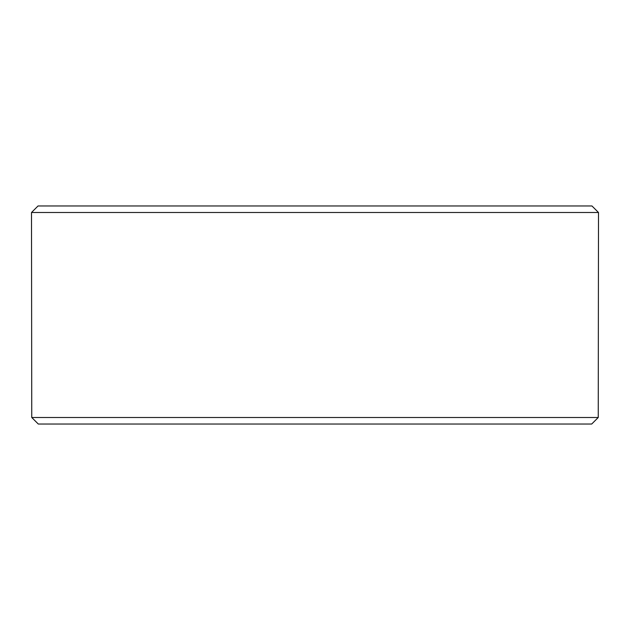 <?xml version="1.0" encoding="UTF-8"?>
<svg xmlns="http://www.w3.org/2000/svg" width="630" height="630" viewBox="0 0 630 630"><rect width="100%" height="100%" fill="white"/><g stroke="black" fill="none" stroke-linecap="round" stroke-linejoin="round"><path stroke-width="0.94" d="M598.5 212.507L31.5 212.507L31.752 417.493L598.248 417.493L598.5 212.507L591.956 205.963L38.044 205.963L31.5 212.507M31.752 417.493L38.304 424.037L591.696 424.037L598.248 417.493"/></g></svg>
